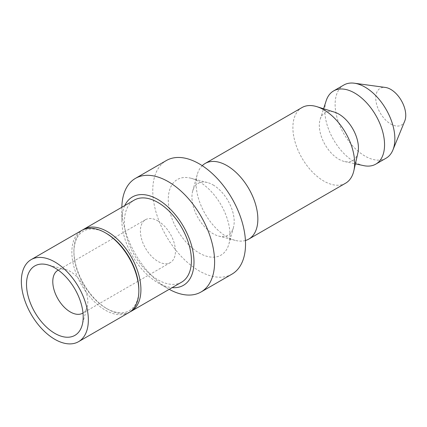 <?xml version="1.0" encoding="UTF-8"?>
<svg xmlns="http://www.w3.org/2000/svg" width="427" height="427" viewBox="0 0 427 427"><rect width="100%" height="100%" fill="white"/><g stroke="black" fill="none" stroke-linecap="round" stroke-linejoin="round"><path stroke-width="0.32" stroke-dasharray="2.13 1.6" d="M157.921 220.908A24.782 14.304 60 0 1 174.109 242.744A24.782 14.304 60 0 1 170.309 262.605A24.782 14.304 60 0 1 157.921 261.377A24.782 14.304 60 0 1 141.732 239.542A24.782 14.304 60 0 1 145.532 219.681A24.782 14.304 60 0 1 157.921 220.908M58.221 270.099A24.782 14.304 60 0 1 65.678 269.538A24.782 14.304 60 0 1 82.699 284.569A24.782 14.304 60 0 1 87.209 306.832A24.782 14.304 60 0 1 82.993 313.007M138.85 289.639A45.919 26.511 60 0 1 106.382 308.385A45.919 26.511 60 0 1 73.919 252.154A45.919 26.511 60 0 1 106.382 233.404M129.039 312.521A47.376 27.349 60 0 1 81.669 285.167A47.376 27.349 60 0 1 81.669 230.463M130.048 311.886A47.376 27.349 60 0 1 107.412 308.983A47.376 27.349 60 0 1 73.919 250.964A47.376 27.349 60 0 1 82.721 229.907M181.608 282.172A47.376 27.349 60 0 1 134.233 254.818A47.376 27.349 60 0 1 134.233 200.114M404.769 120.98A21.211 12.244 60 0 1 380.153 112.835A21.211 12.244 60 0 1 385.41 87.45M124.764 205.584A51.016 29.458 -120 0 0 121.844 220.316A51.016 29.458 -120 0 0 157.921 282.797A51.016 29.458 -120 0 0 172.14 287.638M121.855 207.26A65.593 37.87 -120 0 0 121.844 208.413A65.593 37.87 -120 0 0 168.227 288.748L157.921 282.797L168.227 288.748A65.593 37.87 -120 0 0 169.231 289.314M231.946 274.145A65.593 37.87 60 0 1 166.354 236.275A65.593 37.87 60 0 1 166.354 160.531M199.147 181.694A43.655 25.204 60 0 1 228.92 243.95A43.655 25.204 60 0 1 177.322 229.939A43.655 25.204 60 0 1 190.992 178.251A43.655 25.204 60 0 1 199.147 181.694M213.062 184.912A29.879 17.251 60 0 1 233.441 227.516A29.879 17.251 60 0 1 218.645 236.056A29.879 17.251 60 0 1 198.123 217.93A29.879 17.251 60 0 1 192.689 191.093A29.879 17.251 60 0 1 207.479 182.553A29.879 17.251 60 0 1 213.062 184.912M245.429 240.502A43.655 25.204 60 0 1 235.133 240.358A43.655 25.204 60 0 1 205.152 213.874A43.655 25.204 60 0 1 197.205 174.664A43.655 25.204 60 0 1 202.227 165.676M345.592 183.204A43.655 25.204 60 0 1 301.932 157.995A43.655 25.204 60 0 1 301.932 107.588M357.922 152.743A27.643 15.959 60 0 1 344.749 161.587A27.643 15.959 60 0 1 325.054 144.652A27.643 15.959 60 0 1 320.234 119.122A27.643 15.959 60 0 1 334.474 112.141M363.66 165.628A42.246 24.392 60 0 1 333.562 139.736A42.246 24.392 60 0 1 326.191 100.724M386.115 158.177A42.246 24.392 60 0 1 343.868 133.79A42.246 24.392 60 0 1 343.868 85.005M145.532 219.681L57.917 270.264M170.309 262.605L82.699 313.183M121.844 220.316L121.844 208.413M106.382 308.385L107.412 308.983M73.919 252.154L73.919 250.964M207.479 182.553L190.992 178.251M233.441 227.516L228.92 243.95M218.645 236.056L235.133 240.358M192.689 191.093L197.205 174.664M344.749 161.587L355.403 163.861M320.234 119.122L323.591 108.757M65.678 269.538L47.354 264.761M87.209 306.832L82.187 325.086"/><path stroke-width="0.64" d="M82.993 313.007A24.782 14.304 60 0 1 82.699 313.183A24.782 14.304 60 0 1 70.311 311.956A24.782 14.304 60 0 1 54.122 290.12A24.782 14.304 60 0 1 57.917 270.264A24.782 14.304 60 0 1 58.221 270.099M31.16 259.621L81.669 230.463A47.376 27.349 60 0 1 105.352 232.811L106.382 233.404A45.919 26.511 60 0 1 106.387 233.409A45.919 26.511 60 0 1 138.85 289.639L138.85 290.83A47.376 27.349 60 0 1 129.039 312.521L78.536 341.68A47.376 27.349 60 0 1 31.16 314.325A47.376 27.349 60 0 1 31.16 259.621A47.376 27.349 60 0 1 54.848 261.97A47.376 27.349 60 0 1 85.795 303.714A47.376 27.349 60 0 1 78.536 341.68M106.387 233.409L105.352 232.811A47.376 27.349 60 0 1 138.85 290.83M82.721 229.907A47.376 27.349 60 0 1 83.729 229.272A47.376 27.349 60 0 1 107.417 231.621A47.376 27.349 60 0 1 138.364 273.365A47.376 27.349 60 0 1 131.1 311.331A47.376 27.349 60 0 1 130.048 311.886M83.729 229.272L134.233 200.114A47.376 27.349 60 0 1 157.921 202.462A47.376 27.349 60 0 1 188.867 244.207A47.376 27.349 60 0 1 181.608 282.172L131.1 311.331M323.591 108.757L326.191 100.724A42.246 24.392 60 0 1 333.562 90.956L343.868 85.005A42.246 24.392 60 0 1 354.33 83.212L385.41 87.45A21.211 12.244 60 0 1 390.758 89.398A21.211 12.244 60 0 1 404.769 120.98L392.899 150.01A42.246 24.392 60 0 1 386.115 158.177L375.808 164.128A42.246 24.392 60 0 1 363.66 165.628L355.403 163.861M54.848 267.921A40.085 23.143 60 0 1 82.187 325.086A40.085 23.143 60 0 1 54.848 333.38A40.085 23.143 60 0 1 26.757 288.796A40.085 23.143 60 0 1 47.354 264.761A40.085 23.143 60 0 1 54.848 267.921M172.14 287.638A51.016 29.458 -120 0 0 183.429 226.417A51.016 29.458 -120 0 0 124.764 205.584M169.231 289.314A65.593 37.87 -120 0 0 201.026 291.999A65.593 37.87 -120 0 0 211.077 239.435A65.593 37.87 -120 0 0 168.227 181.635A65.593 37.87 -120 0 0 135.428 178.385A65.593 37.87 -120 0 0 121.855 207.26M135.428 178.385L166.354 160.531A65.593 37.87 60 0 1 199.147 163.781A65.593 37.87 60 0 1 242.002 221.586A65.593 37.87 60 0 1 231.946 274.145L201.026 291.999M202.227 165.676A43.655 25.204 60 0 1 205.152 163.466A43.655 25.204 60 0 1 226.977 165.628A43.655 25.204 60 0 1 255.501 204.095A43.655 25.204 60 0 1 248.808 239.083A43.655 25.204 60 0 1 245.429 240.502M205.152 163.466L301.932 107.588A43.655 25.204 60 0 1 316.818 106.654A43.655 25.204 60 0 1 323.762 109.75A43.655 25.204 60 0 1 353.839 170.784A43.655 25.204 60 0 1 345.592 183.204L248.808 239.083M316.818 106.654L334.474 112.141A27.643 15.959 60 0 1 338.873 114.1A27.643 15.959 60 0 1 357.922 152.743L353.839 170.784M333.562 90.956A42.246 24.392 60 0 1 354.682 93.049A42.246 24.392 60 0 1 382.282 130.278A42.246 24.392 60 0 1 375.808 164.128M354.33 83.212A42.246 24.392 60 0 1 364.989 87.097A42.246 24.392 60 0 1 392.899 150.01"/></g></svg>
